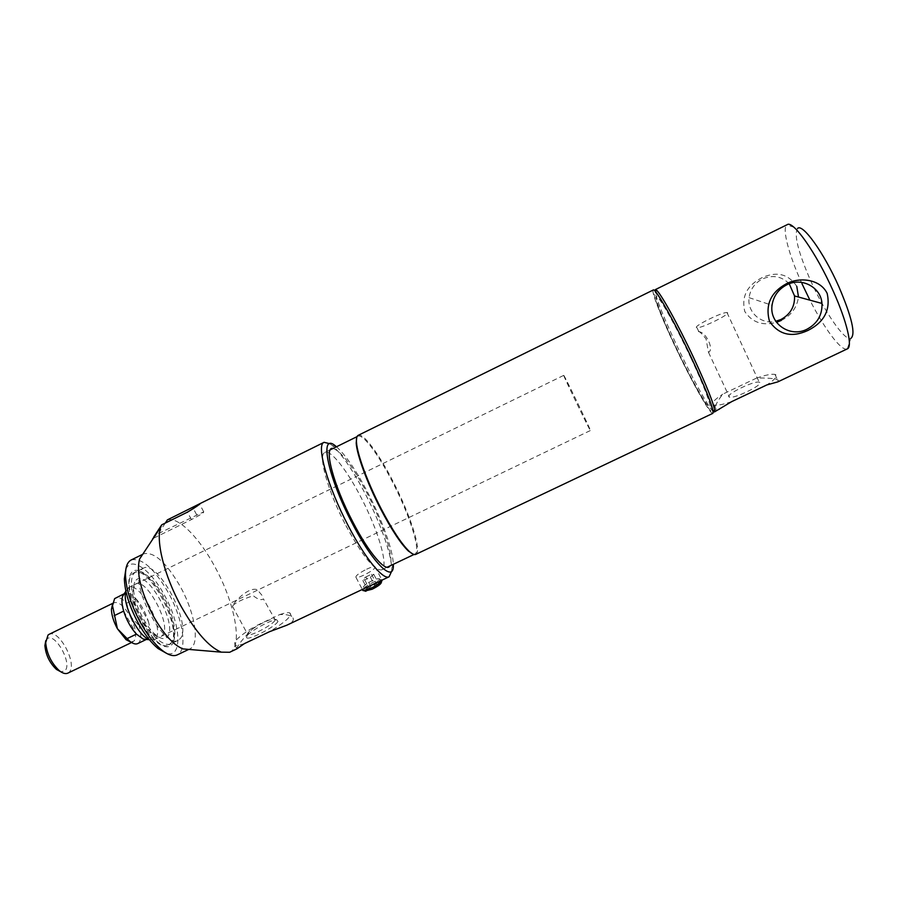 <?xml version="1.0" encoding="UTF-8"?>
<svg xmlns="http://www.w3.org/2000/svg" width="898" height="898" viewBox="0 0 898 898"><rect width="100%" height="100%" fill="white"/><g stroke="black" fill="none" stroke-linecap="round" stroke-linejoin="round"><path stroke-width="0.67" stroke-dasharray="4.49 3.37" d="M345.91 525.599C362.5 556.008 374.41 570.769 381.639 569.86C389.103 567.042 378.181 530.112 361.075 497.526C347.088 470.294 330.655 449.326 324.896 452.469C317.589 454.5 327.748 491.24 345.91 525.599M413.035 554.133L414.876 554.077C421.398 551.709 409.656 515.003 392.639 482.226C378.687 454.837 362.893 433.442 357.909 436.215L356.697 437.64M415.74 554.392C422.307 552.012 410.431 514.936 393.245 481.833C379.158 454.175 363.207 432.555 358.201 435.339M712.866 413.349C710.464 415.235 691 380.314 674.634 345.416C660.917 316.399 650.915 290.829 653.25 289.998M690.932 358.078C705.536 389.137 713.461 411.34 708.522 406.367C703.796 401.866 688.575 373.95 675.442 346.044C662.264 318.094 653.284 294.611 656.808 296.486C660.109 297.889 676.385 327.074 690.932 358.078M363.32 587.348C363.937 583.801 380.875 575.764 379.652 579.614C378.619 582.027 361.31 590.233 363.32 587.348M236.78 648.906L237.341 647.02C240.125 642.092 246.142 635.133 255.391 626.142L279.648 614.614C285.205 614.243 289.212 614.905 291.682 616.6C295.027 619.16 293.388 622.033 286.788 625.221M330.037 443.769L332.372 445.554C342.093 454.433 353.105 470.608 365.396 494.08C379.989 522.131 391.382 553.819 391.741 568.378L391.674 571.218M167.365 519.897C178.567 516.552 199.547 538.037 215.015 567.008C234.95 603.119 243.257 646.594 229.675 652.262M244.391 643.619C239.811 645.123 236.668 645.662 234.984 645.213L234.614 642.003C237.689 637.805 244.615 632.529 255.391 626.142M277.987 621.416C275.495 626.826 247.466 641.228 246.501 637.591L246.804 636.222C249.363 631.507 270.848 619.665 276.651 619.743L277.987 621.416M274.956 620.395C272.958 624.682 251.137 636.345 247.927 634.83L247.713 633.337C249.936 629.251 268.76 618.879 273.8 618.935L274.676 619.003L274.956 620.395M261.935 595.273L257.378 589.795C249.217 586.282 234.603 601.267 232.705 605.6L232.425 606.184C235.164 602.783 242.123 599.314 253.281 595.756C257.939 599.46 261.318 600.504 263.417 598.887L274.676 619.003M336.458 446.777L336.817 447.081C345.999 455.511 356.439 470.9 368.146 493.271C382.043 520.009 392.931 550.193 393.302 563.933L393.313 564.314M142.524 554.594L143.803 553.774C154.209 551.596 166.399 562.575 180.375 586.708C195.023 612.941 200.265 644.584 189.781 648.917L188.457 649.377M131.265 559.937C141.929 557.624 154.265 568.513 168.263 592.579C182.945 618.744 187.94 650.455 177.175 654.923M125.843 569.31C131.029 555.716 150.898 569.837 164.356 595.015C180.891 624.099 183.001 658.672 166.512 653.329M140.38 620.978C122.431 589.593 126.461 558.949 144.78 574.439C151.01 579.356 156.926 586.865 162.549 596.968C170.182 611.314 174.077 624.121 174.234 635.38C174.639 655.405 155.006 648.131 140.38 620.978M142.501 619.642C125.372 589.683 129.11 560.352 146.621 575.147C152.57 579.85 158.239 587.034 163.616 596.721C170.934 610.472 174.672 622.729 174.829 633.494C175.211 652.633 156.465 645.583 142.501 619.642M165.288 523.074L158.475 533.502L153.558 537.33M158.475 533.502L203.734 511.826C204.082 512.59 199.985 515.183 191.454 519.572L153.266 538.373M333.046 448.461C341.431 451.368 352.959 466.646 367.63 494.282C383.558 524.78 394.604 559.387 389.867 565.953M279.648 614.614C284.52 612.964 287.854 612.357 289.661 612.818C292.928 615.152 286.26 621.427 269.669 631.642M142.019 569.141L143.377 568.198C158.104 559.387 192.576 625.524 180.24 638.658L178.231 640.296C163.672 650.062 127.662 579.468 142.019 569.141M132.601 573.755L133.982 572.789C149.023 563.832 183.506 629.88 170.844 643.148L168.79 644.809C153.928 654.721 117.93 584.228 132.601 573.755M134.722 584.811C144.421 573.968 172.539 625.154 162.549 635.256C160.338 637.703 157.004 637.198 152.548 633.764C142.939 626.501 132.231 604.343 132.522 592.343L134.722 584.811M136.103 580.108C146.98 568.097 178.455 625.491 167.398 636.884C164.951 639.657 161.225 639.107 156.218 635.234C145.431 627.085 133.319 602.019 133.645 588.549C133.656 584.531 134.476 581.713 136.103 580.108M146.194 639.387L148.338 638.108C150.673 634.942 150.651 629.251 148.26 621.046L139.067 625.479L129.828 615.826C123.958 605.937 118.727 601.548 114.136 602.681L112.553 604.174M149.293 639.612L153.996 639.791L155.466 638.646C165.109 629.15 139.886 580.77 128.728 587.505L125.922 591.322M130.917 642.104L134.161 640.959C137.147 635.784 135.71 627.399 129.828 615.826L126.708 603.175C122.24 598.495 118.547 596.743 115.618 597.922M126.708 603.175L135.924 598.708C131.478 594.005 127.83 592.231 124.957 593.376L124.148 593.915M67.821 673.152L69.09 672.243C77.913 664.565 58.909 628.533 49.064 634.347M45.776 640.633L46.898 639.062C54.554 631.159 72.963 663.779 64.892 670.817L60.873 671.827M563.787 375.589C564.404 378.226 590.682 432.432 590.401 430.512L590.289 430.097C588.785 425.674 563.731 374.017 563.742 375.364L563.787 375.589M137.697 643.597C141.323 641.228 141.783 635.189 139.067 625.479M135.924 598.708L148.26 621.046C145.442 612.256 141.334 604.814 135.924 598.708M123.666 611.089L136.451 634.123M777.859 381.852L778.274 380.247L777.5 379.876C773.739 378.339 766.712 377.755 756.43 378.137L722.722 394.188C715.493 403.696 713.461 409.084 716.626 410.364L719.545 409.533M756.43 378.137C765.556 374.994 771.741 373.759 774.974 374.41L775.726 374.713C777.769 376.24 774.806 379.641 766.847 384.928M713.102 411.363C708.084 406.974 690.876 375.499 676.396 344.641C663.476 316.96 656.337 299.101 654.968 291.042M802.004 283.746C788.983 255.178 781.821 228.597 786.839 224.915L787.265 224.646M796.773 286.282C788.264 273.868 776.602 271.039 761.751 277.796C746.956 285.508 741.288 296.744 744.768 311.494C752.187 322.539 762.772 326.142 776.523 322.315M691.561 358.571C676.486 326.356 659.199 295.139 655.259 292.613C650.388 288.516 660.299 314.738 674.926 345.629C692.1 382.324 712.417 418.041 712.058 410.128C711.396 403.786 704.56 386.6 691.561 358.571M781.26 320.463C791.16 315.479 796.908 307.666 798.502 297.047M789.219 283.757C781.642 276.247 772.729 274.642 762.469 278.941C754.791 283.005 750.324 289.246 749.078 297.653C746.968 312.212 761.392 324.941 775.793 321.282M847.319 348.873L850.776 338.445C844.345 340.802 824.409 311.572 810.647 280.692C798.154 252.102 793.798 234.67 797.592 228.418L786.839 224.915M728.996 396.938C725.079 394.671 754.342 380.393 759.225 382.189L759.629 382.357C764.164 384.389 734.216 399.06 729.468 397.163L728.996 396.938M698.375 331.441C699.003 330.913 701.551 333.36 706.008 338.782L708.5 352.319C714.438 349.805 706.064 331.878 698.88 331.744L698.375 331.441M696.579 327.602C693.11 326.344 722.542 311.797 726.987 312.571L727.358 312.65C731.432 313.638 701.304 328.589 696.994 327.714L696.579 327.602M731.679 401.631C722.924 404.549 717.075 405.683 714.112 405.02C710.823 403.707 713.697 400.104 722.722 394.188M846.836 349.041C840.842 350.804 824.285 328.387 809.917 300.168M364.992 591.03C365.149 589.481 368.18 587.202 374.084 584.216C378.17 582.342 380.584 581.736 381.324 582.387M382.166 580.052L381.751 579.659C380.325 579.401 377.564 580.22 373.445 582.129C367.349 585.17 363.701 587.73 362.5 589.806M366.676 569.186C370.807 567.267 373.568 566.413 374.96 566.638C375.914 568.007 372.356 570.78 364.296 574.945C360.165 576.864 357.415 577.706 356.035 577.493C355.125 576.078 358.672 573.317 366.676 569.186M367.495 589.369L370.896 586.529L376.531 583.868L378.81 584.014L375.42 586.854L369.751 589.537L367.495 589.369L362.455 579.738L365.879 576.931L370.896 586.529M365.879 576.931L371.514 574.26L373.781 574.361L370.369 577.167L364.689 579.872L362.455 579.738M364.689 579.872L369.751 589.537M370.369 577.167L375.42 586.854M373.781 574.361L378.81 584.014M371.514 574.26L376.531 583.868M196.64 514.711L193.384 508.683M191.454 519.572L187.435 512.141M381.639 569.86L387.117 567.255M414.023 554.481L414.876 554.077M324.896 452.469L330.307 449.808M357.022 436.653L357.909 436.215M247.455 634.527L246.501 637.591M232.425 606.184L247.927 634.83M393.302 563.933L391.741 568.378M189.781 648.917L188.76 649.411M146.621 575.147L144.78 574.439M174.829 633.494L174.234 635.38M143.803 553.774L142.703 554.313M203.734 511.826L199.536 504.036M336.817 447.081L332.372 445.554M289.661 612.818L291.682 616.6M273.8 618.935L276.651 619.743M234.984 645.213L236.949 648.816M143.377 568.198L133.982 572.789M152.548 633.764L156.218 635.234M132.522 592.343L133.645 588.549M178.231 640.296L168.79 644.809M124.272 593.713L124.957 593.376M131.557 642.519L133.05 641.801M153.996 639.791L590.401 430.512M128.728 587.505L563.742 375.364M112.632 603.411L114.136 602.681M146.408 639.41L147.059 639.095M655.259 292.613L655.585 291.738M726.987 312.571L759.225 382.189M696.994 327.714L698.88 331.744M708.5 352.319L729.468 397.163M714.112 405.02L716.626 410.364M749.078 297.653L772.055 305.286M712.058 410.128L712.933 410.42M774.974 374.41L777.5 379.876M381.74 581.085L382.121 579.917M374.96 566.638L381.751 579.659M356.035 577.493L362.309 589.458"/><path stroke-width="1.35" d="M356.697 437.64L356.203 443.096C356.865 454.848 367.293 483.259 380.595 508.863C391.506 529.652 400.777 543.717 408.399 551.069L413.035 554.133M381.145 508.717C392.168 529.73 401.529 543.941 409.207 551.361C412.137 554.032 414.315 555.043 415.74 554.392L712.866 413.349C714.168 410.094 707.186 391.921 691.909 358.841C674.578 321.776 655.102 287.405 653.25 289.998L358.201 435.339C356.787 436.035 356.214 438.347 356.484 442.276C357.146 454.13 367.697 482.832 381.145 508.717M391.674 571.218L389.103 576.774L286.788 625.221L269.669 631.642L244.391 643.619L236.949 648.816L229.675 652.262L221.267 652.15C208.953 647.054 195.618 631.878 181.261 606.621C164.368 576.168 155.534 540.574 160.787 527.025L161.719 524.836L187.435 512.141C195.697 507.235 199.704 504.485 199.457 503.89L167.365 519.897L165.288 523.074M389.103 576.774C383.255 580.344 365.138 558.388 348.402 526.06C327.546 486.559 315.86 444.532 324.111 442.321L330.037 443.769M393.313 564.314C394.559 584.059 373.478 564.528 352.353 523.489C326.737 475.098 318.633 430.232 336.458 446.777M188.457 649.377L182.99 648.917C173.64 645.202 163.829 634.392 153.569 616.466C140.818 591.703 136.137 572.565 139.56 559.061L142.524 554.594M188.76 649.411L177.175 654.923C173.224 656.696 168.072 655.057 161.719 650.006C154.389 643.933 147.328 634.852 140.537 622.763C130.996 604.938 125.978 589.021 125.473 575.023C125.473 566.93 127.404 561.89 131.265 559.937L142.703 554.313M166.512 653.329L158.026 648.513C151.201 642.856 144.623 634.426 138.314 623.201C129.469 606.678 124.822 591.883 124.362 578.851L125.843 569.31M153.558 537.33L161.719 524.836M153.266 538.373L152.694 538.654M389.867 565.953C386.207 573.047 369.056 553.393 352.993 522.254C333.225 484.819 323.269 446.025 333.046 448.461M124.148 593.915L122.577 596.384C121.477 599.83 121.836 604.736 123.666 611.089C126.562 620.249 130.827 627.927 136.451 634.123L143.22 639.073L146.194 639.387M125.922 591.322C121.645 602.614 137.776 635.952 149.293 639.612M124.272 593.713L114.607 598.64L112.508 605.723L117.413 628.735L126.09 639.713L130.917 642.104M112.632 603.411L49.064 634.347L48.032 635.043L45.697 642.654C46.73 653.632 51.231 662.949 59.201 670.593C62.613 673.332 65.487 674.185 67.821 673.152L131.557 642.519M112.553 604.174L111.431 609.405C111.599 615.197 113.597 621.64 117.413 628.735L129.638 641.161C132.904 643.72 135.587 644.54 137.697 643.597L146.408 639.41M60.873 671.827L56.417 669.403C49.603 662.892 45.764 654.956 44.9 645.583L45.776 640.633M126.966 638.691L136.451 634.123M123.666 611.089L114.169 615.702M714.404 411.98L731.679 401.631L766.847 384.928L777.859 381.852L847.319 348.873C852.875 346.965 846.915 321.361 833.03 290.683C816.293 252.967 793.035 220.1 787.265 224.646L655.282 289.65L656.236 289.964C660.311 292.49 678.17 324.649 693.705 357.875C707.096 386.78 714.112 404.493 714.741 411.003L714.404 411.98L713.102 411.363M654.968 291.042L655.282 289.65M769.485 321.327C765.085 304.792 770.776 292.232 786.558 283.656C800.14 276.707 820.424 279.222 827.204 293.489C830.695 309.933 824.241 322.27 807.841 330.498C791.621 337.873 778.835 334.819 769.485 321.327M798.502 297.047L796.773 286.282M775.793 321.282L781.002 319.486C790.453 314.3 794.955 306.465 794.539 295.958L789.219 283.757M807.021 329.207C817.416 323.538 822.4 314.962 821.973 303.457C820.985 287.237 801.701 276.977 786.828 284.778C778.375 289.235 773.447 296.071 772.055 305.286C769.182 323.628 790.262 338.018 807.021 329.207M797.592 228.418C802.486 223.086 823.713 252.428 838.788 286.529C851.921 317.308 855.917 334.617 850.776 338.445M809.917 300.168L802.004 283.746M776.523 322.315L781.26 320.463M381.74 581.085L381.324 582.387C381.156 583.925 378.125 586.203 372.21 589.211L364.992 591.03M362.5 589.806L363.6 590.626L371.166 588.1C377.957 584.677 381.616 581.994 382.166 580.052M193.384 508.683L192.688 507.392M387.117 567.255L414.023 554.481M408.399 551.069L409.207 551.361M356.203 443.096L356.484 442.276M330.307 449.808L357.022 436.653M182.99 648.917L221.267 652.15M158.026 648.513L161.719 650.006M124.362 578.851L125.473 575.023M139.56 559.061L160.787 527.025M324.111 442.321L199.176 504.014M143.22 639.073L149.394 639.724M122.577 596.384L125.888 591.153M56.417 669.403L59.201 670.593M44.9 645.583L45.697 642.654M111.431 609.405L112.508 605.723M126.09 639.713L129.638 641.161M655.585 291.738L656.236 289.964M794.539 295.958L821.973 303.457M712.933 410.42L714.741 411.003M362.309 589.458L362.882 590.558M365.901 591.299L363.6 590.626"/></g></svg>
